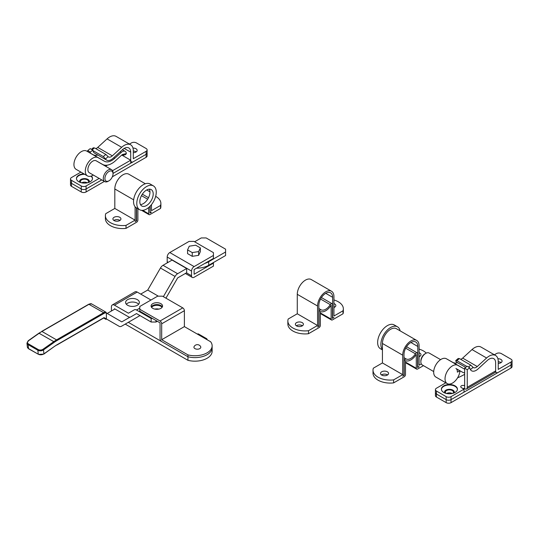 <?xml version="1.0" encoding="UTF-8"?>
<svg xmlns="http://www.w3.org/2000/svg" width="539" height="539" viewBox="0 0 539 539"><rect width="100%" height="100%" fill="white"/><g stroke="black" fill="none" stroke-linecap="round" stroke-linejoin="round"><path stroke-width="0.81" d="M204.827 263.403A17.201 9.931 0 0 0 208.721 261.718L225.585 251.982L225.585 249.173L206.127 237.935L201.256 237.935L194.606 241.775M196.546 268.186A17.201 9.931 0 0 0 208.721 265.276L225.585 255.54L225.585 251.982M213.424 255.446L213.424 258.444L194.121 269.581L194.121 274.263L213.424 263.12L213.424 266.118L194.121 277.262A3.672 2.116 -60 0 1 192.288 277.444A3.672 2.116 -60 0 1 191.527 275.766L191.527 271.083A3.672 2.116 -60 0 1 194.121 266.589L213.424 255.446L213.424 252.636L193.959 241.398L189.095 241.398L169.792 252.542L194.121 266.589M192.248 256.328L198.642 255.338L200.353 251.646L200.353 247.9L195.67 245.198L189.277 246.188L187.565 249.88L187.565 253.626L192.248 256.328L192.248 252.582L198.642 251.592L198.642 255.338M90.97 304.117L91.374 303.767L105.974 312.189L106.378 313.011L106.378 318.947L119.207 326.351A5.161 2.978 -60 0 0 121.787 326.095L139.992 315.584M107.187 313.455L114.935 308.982M140.719 294.092L147.733 290.043L160.454 268.018A5.161 2.978 -60 0 1 163.034 265.296L172.062 260.081L186.662 268.51L186.662 272.721L177.627 277.935L165.945 298.168M163.364 296.679L175.047 276.446A5.161 2.978 -60 0 1 177.627 273.718L186.662 268.51M106.378 312.984L121.787 321.884L129.899 317.195M147.733 290.043L158.358 296.18M213.424 263.12L213.424 262.56M167.407 262.769A3.672 2.116 -60 0 1 167.198 261.718L167.198 257.036A3.672 2.116 -60 0 1 169.792 252.542M106.378 313.011A5.161 2.978 120 0 0 104.054 313.388L56.959 340.581A34.408 19.862 120 0 0 54.257 342.319L43.511 349.905L43.915 353.86L54.661 346.267A29.247 16.884 -60 0 1 56.959 344.798L104.054 317.606L103.481 317.936L104.054 317.606L106.378 318.947L105.974 319.371L103.65 318.03L105.974 319.371M198.642 251.592L200.353 247.9M187.565 249.88L192.248 252.582M126.335 304.232A6.879 3.975 180 0 1 127.622 303.201A6.879 3.975 180 0 1 138.644 304.232M127.622 299.644A6.879 3.975 180 0 1 135.121 298.781A6.879 3.975 180 0 1 139.372 302.453A6.879 3.975 180 0 1 137.357 305.263A6.879 3.975 180 0 1 129.859 306.125A6.879 3.975 180 0 1 125.607 302.453A6.879 3.975 180 0 1 127.622 299.644M158.877 309.103A5.734 3.308 0 0 0 154.76 309.103M151.553 307.318A5.734 3.308 180 0 1 152.766 306.293A5.734 3.308 180 0 1 162.084 307.318M125.23 324.107L187.949 360.315A17.201 9.931 180 0 0 212.137 351.239L212.137 347.682A17.201 9.931 180 0 1 187.949 356.757L128.316 322.329M114.484 309.238L114.484 308.726L128.437 316.777A4.359 2.513 -120 0 0 130.613 316.993L136.522 313.583L151.142 322.026L151.142 318.461L136.522 310.026A4.359 2.513 -120 0 0 134.346 309.81L128.437 313.22L114.484 305.168A4.359 2.513 -120 0 0 112.307 304.953A4.359 2.513 -120 0 0 111.405 306.947L111.405 311.016M130.613 316.993L136.522 313.583L130.613 316.993M156.007 320.523L156.007 322.026L157.307 321.271M156.007 322.026L151.142 322.026M151.142 318.461L152.436 318.461M150.981 300.014L137.196 292.057A4.359 2.513 -120 0 0 135.013 291.842L112.307 304.953M187.949 360.315L187.949 354.884L161.687 339.718L184.392 326.614L184.392 310.693A2.291 1.327 -120 0 0 182.768 307.884L162.495 296.18L157.631 296.18L139.79 306.475L139.79 311.158L160.063 322.868L160.063 338.782A2.291 1.327 -120 0 0 161.687 341.591L187.949 356.757A17.201 9.931 180 0 0 212.137 347.682L212.137 345.809A17.201 9.931 0 0 0 210.655 341.773L184.392 326.614M199.801 348.618A3.443 1.988 0 0 0 200.656 346.624A3.726 3.726 0 0 0 194.08 346.624A3.443 1.988 0 0 0 195.59 348.915A3.443 1.988 0 0 0 199.801 348.618M160.871 303.666A5.734 3.308 0 0 0 154.626 302.952A5.734 3.308 0 0 0 151.082 306.011A5.734 3.308 0 0 0 152.766 308.348A5.734 3.308 0 0 0 159.012 309.069A5.734 3.308 0 0 0 162.556 306.011A5.734 3.308 0 0 0 160.871 303.666M162.32 306.947A5.734 3.308 0 0 0 160.871 305.539A5.734 3.308 0 0 0 151.318 306.947M187.949 354.884A17.201 9.931 0 0 0 212.137 345.809M161.687 339.718L161.687 323.804A2.291 1.327 -120 0 0 160.063 320.995L139.79 309.285M207.097 339.718A2.291 1.327 120 0 0 206.619 338.667A2.291 1.327 120 0 0 205.474 338.782M197.368 334.099A2.291 1.327 -60 0 1 198.514 333.991L206.619 338.667M343.006 313.786L343.006 310.787L333.931 316.029L333.931 296.551A11.582 6.69 120 0 0 331.532 291.249L311.259 279.546A11.582 6.69 120 0 0 302.332 282.645A11.582 6.69 120 0 0 297.272 294.307L297.272 313.779L288.197 319.021A17.201 9.931 0 0 0 287.86 320.995L287.86 323.986A17.201 9.931 0 0 0 292.893 331.013A17.201 9.931 0 0 0 308.476 333.722L319.048 327.618A1.833 1.058 120 0 0 320.348 325.367L320.348 311.515A11.582 6.69 120 0 0 325.738 310.74A11.582 6.69 120 0 0 331.135 305.283L331.135 319.142A1.833 1.058 120 0 0 331.512 319.984A1.833 1.058 120 0 0 332.428 319.89L343.006 313.786A17.201 9.931 0 0 0 343.35 311.818L343.35 308.82A17.201 9.931 0 0 0 333.931 299.96M287.86 320.995A17.201 9.931 0 0 0 292.893 328.015A17.201 9.931 0 0 0 308.476 330.724L317.552 325.489L297.272 313.779M302.224 322.632A4.016 2.318 0 0 0 297.845 322.127A4.016 2.318 0 0 0 295.372 324.269A4.016 2.318 0 0 0 296.544 325.906A4.016 2.318 0 0 0 300.917 326.412A4.016 2.318 0 0 0 303.396 324.269A4.016 2.318 0 0 0 302.224 322.632M302.446 325.765A4.016 2.318 0 0 0 302.224 325.63A4.016 2.318 0 0 0 296.322 325.765M333.931 307.513A4.016 2.318 0 0 0 335.837 305.539A4.016 2.318 0 0 0 334.658 303.902A4.016 2.318 0 0 0 333.931 303.572M334.881 307.041A4.016 2.318 0 0 0 334.658 306.9A4.016 2.318 0 0 0 333.931 306.563M325.738 309.238A9.749 5.626 -60 0 1 321.204 309.891A1.833 1.058 120 0 0 319.809 310.457A1.833 1.058 120 0 0 319.048 312.263L319.048 326.122L317.552 326.984A1.833 1.058 120 0 0 318.845 324.741L318.845 305.263A9.749 5.626 -60 0 1 323.104 295.453A9.749 5.626 -60 0 1 330.616 292.839A9.749 5.626 -60 0 1 332.63 297.299L332.63 316.777A1.833 1.058 120 0 0 333.014 317.619A1.833 1.058 120 0 0 333.931 317.525L332.428 318.394L332.428 304.535A1.833 1.058 120 0 0 332.051 303.7A1.833 1.058 120 0 0 330.279 304.65A9.749 5.626 -60 0 1 325.738 309.238M331.532 291.249A11.582 6.69 120 0 0 322.605 294.355A11.582 6.69 120 0 0 317.552 306.011L317.552 325.489M308.476 333.722L308.476 330.724M343.006 310.787A17.201 9.931 0 0 0 343.35 308.82M319.048 326.122L318.562 325.839M421.309 363.906L419.079 365.193L419.079 345.715A11.582 6.69 120 0 0 416.681 340.412L396.408 328.702A11.582 6.69 120 0 0 387.48 331.808A11.582 6.69 120 0 0 382.427 343.464L382.427 362.942L373.352 368.184A17.201 9.931 0 0 0 373.008 370.152L373.008 373.15A17.201 9.931 0 0 0 378.048 380.17A17.201 9.931 0 0 0 393.625 382.885L404.196 376.781A1.833 1.058 120 0 0 405.496 374.531L405.496 360.672A11.582 6.69 120 0 0 410.886 359.897A11.582 6.69 120 0 0 416.283 354.446L416.283 368.305A1.833 1.058 120 0 0 416.66 369.141A1.833 1.058 120 0 0 417.577 369.053L423.472 365.651M373.008 370.152A17.201 9.931 0 0 0 378.048 377.179A17.201 9.931 0 0 0 393.625 379.887L402.7 374.645L382.427 362.942M387.373 371.789A4.016 2.318 0 0 0 383 371.29A4.016 2.318 0 0 0 380.521 373.433A4.016 2.318 0 0 0 381.693 375.07A4.016 2.318 0 0 0 386.072 375.568A4.016 2.318 0 0 0 388.545 373.433A4.016 2.318 0 0 0 387.373 371.789M387.595 374.928A4.016 2.318 0 0 0 387.373 374.787A4.016 2.318 0 0 0 381.471 374.928M419.079 356.677A4.016 2.318 0 0 0 420.986 354.702A4.016 2.318 0 0 0 419.807 353.065A4.016 2.318 0 0 0 419.079 352.728M420.036 356.198A4.016 2.318 0 0 0 419.807 356.063A4.016 2.318 0 0 0 419.079 355.727M410.886 358.401A9.749 5.626 -60 0 1 406.352 359.055A1.833 1.058 120 0 0 404.957 359.621A1.833 1.058 120 0 0 404.196 361.42L404.196 375.279L402.7 376.148A1.833 1.058 120 0 0 403.994 373.898L403.994 354.419A9.749 5.626 -60 0 1 408.252 344.61A9.749 5.626 -60 0 1 415.764 342.002A9.749 5.626 -60 0 1 417.786 346.462L417.786 365.941A1.833 1.058 120 0 0 418.163 366.783A1.833 1.058 120 0 0 419.079 366.688L417.577 367.558L417.577 353.699A1.833 1.058 120 0 0 417.199 352.856A1.833 1.058 120 0 0 415.428 353.813A9.749 5.626 -60 0 1 410.886 358.401M416.681 340.412A11.582 6.69 120 0 0 407.754 343.511A11.582 6.69 120 0 0 402.7 355.174L402.7 374.645M393.625 382.885L393.625 379.887M426.288 353.106A17.201 9.931 0 0 0 419.079 349.124M404.196 375.279L403.711 374.996M400.12 330.852A13.765 7.944 120 0 0 397.499 326.816A13.765 7.944 120 0 0 390.613 327.503A13.765 7.944 120 0 0 382.077 338.276A13.765 7.944 120 0 0 382.427 349.535M397.499 326.816L394.252 324.943A13.765 7.944 120 0 0 387.373 325.63A13.765 7.944 120 0 0 378.378 337.758A13.765 7.944 120 0 0 380.494 348.78L382.427 349.899M145.348 183.759L128.794 174.198A11.582 6.69 120 0 0 119.867 177.304A11.582 6.69 120 0 0 114.814 188.96L114.814 208.438L105.732 213.68A17.201 9.931 0 0 0 105.395 215.647L105.395 218.645A17.201 9.931 0 0 0 110.434 225.666A17.201 9.931 0 0 0 126.011 228.381L136.583 222.27A1.833 1.058 120 0 0 137.883 220.027L137.883 208.714M105.395 215.647A17.201 9.931 0 0 0 110.434 222.668A17.201 9.931 0 0 0 126.011 225.383L135.087 220.141L114.814 208.438M119.759 217.284A4.016 2.318 0 0 0 115.38 216.786A4.016 2.318 0 0 0 112.907 218.922A4.016 2.318 0 0 0 114.079 220.566A4.016 2.318 0 0 0 118.452 221.064A4.016 2.318 0 0 0 120.931 218.922A4.016 2.318 0 0 0 119.759 217.284M119.981 220.424A4.016 2.318 0 0 0 119.759 220.283A4.016 2.318 0 0 0 113.857 220.424M148.67 207.528L148.67 213.801A1.833 1.058 120 0 0 149.047 214.637A1.833 1.058 120 0 0 149.963 214.549L160.541 208.438A17.201 9.931 0 0 0 160.885 206.471L160.885 203.472A17.201 9.931 0 0 0 155.67 196.351M136.583 207.966L136.583 220.774L135.087 221.644A1.833 1.058 120 0 0 136.38 219.393L136.38 207.845M150.165 206.12L150.165 211.436A1.833 1.058 120 0 0 150.549 212.272A1.833 1.058 120 0 0 151.466 212.184L149.963 213.046L149.963 206.329M135.087 206.733L135.087 220.141M126.011 228.381L126.011 225.383M160.541 208.438L160.541 205.447L151.466 210.682L151.466 204.631M160.541 205.447A17.201 9.931 0 0 0 160.885 203.472M136.583 220.774L136.097 220.491M140.45 204.571A9.459 5.464 120 0 0 143.273 203.661A9.459 5.464 120 0 0 149.343 189.176M146.52 205.534A9.459 5.464 120 0 0 152.699 197.2A9.459 5.464 120 0 0 151.25 189.613A9.459 5.464 120 0 0 146.52 190.085A9.459 5.464 120 0 0 140.335 198.419A9.459 5.464 120 0 0 141.791 206.006A9.459 5.464 120 0 0 146.52 205.534M146.52 186.575A13.765 7.944 120 0 0 137.526 198.702A13.765 7.944 120 0 0 139.635 209.725A13.765 7.944 120 0 0 146.52 209.044A13.765 7.944 120 0 0 155.508 196.917A13.765 7.944 120 0 0 153.399 185.888A13.765 7.944 120 0 0 146.52 186.575M153.399 185.888L150.159 184.015A13.765 7.944 120 0 0 143.273 184.702A13.765 7.944 120 0 0 134.285 196.829A13.765 7.944 120 0 0 136.394 207.852L139.635 209.725M452.228 393.504A4.016 2.318 0 0 0 446.595 393.504M452.854 393.349A4.016 2.318 0 0 0 453.427 392.156A4.016 2.318 0 0 0 452.248 390.519A4.016 2.318 0 0 0 447.875 390.02A4.016 2.318 0 0 0 445.396 392.156A4.016 2.318 0 0 0 445.969 393.349M500.906 362.43A4.016 2.318 0 0 0 498.231 361.75A4.016 2.318 0 0 1 500.906 362.43A4.016 2.318 0 0 1 501.129 362.572A4.016 2.318 0 0 0 500.906 362.43M445.834 382.798L436.435 388.228A3.443 1.988 0 0 0 435.424 389.63A3.443 1.988 0 0 0 436.435 391.038L436.435 394.029A3.443 1.988 180 0 1 435.424 392.628A3.443 1.988 0 0 0 436.435 394.029L446.164 399.648A3.443 1.988 0 0 0 451.028 399.648L511.039 365.004A3.443 1.988 0 0 0 512.05 363.596A3.443 1.988 180 0 1 511.039 365.004L498.231 372.402A3.672 2.116 -60 0 1 496.392 372.584A3.672 2.116 -60 0 1 495.637 370.899L495.637 362.848A9.176 5.296 120 0 0 493.731 358.651A9.176 5.296 -60 0 1 495.637 362.848L495.637 370.899A3.672 2.116 60 0 1 494.876 372.584L466.491 388.969A3.672 2.116 -120 0 0 467.252 387.292L467.252 369.687L469.772 367.753A9.176 5.296 120 0 0 471.585 370.792A9.176 5.296 120 0 0 477.985 368.993L487.33 360.45A9.176 5.296 -60 0 1 489.149 359.102A9.176 5.296 -60 0 1 493.731 358.651A9.176 5.296 120 0 0 487.33 360.45L477.985 368.993A9.176 5.296 -60 0 1 476.173 370.34A9.176 5.296 -60 0 1 471.585 370.792A9.176 5.296 -60 0 1 470.419 369.626L473.087 367.376A5.505 3.18 120 0 0 473.417 367.618A5.505 3.18 120 0 0 476.173 367.342A5.505 3.18 120 0 0 477.264 366.533L486.602 357.997A12.842 7.418 -60 0 1 495.57 355.471A12.842 7.418 -60 0 1 498.231 361.352L498.231 369.404L511.039 362.006A3.443 1.988 0 0 0 512.05 360.604A3.443 1.988 0 0 0 511.039 359.196L501.31 353.577A3.443 1.988 0 0 0 496.446 353.577L494.371 354.777M435.424 389.63L435.424 395.626A3.443 1.988 0 0 0 436.435 397.027L446.164 402.646A3.443 1.988 0 0 0 451.028 402.646L511.039 368.002A3.443 1.988 0 0 0 512.05 366.594L512.05 360.604M455.084 385.884A8.031 4.635 0 0 0 446.339 384.88A8.031 4.635 0 0 0 441.38 389.165A8.031 4.635 0 0 0 443.732 392.439A8.031 4.635 0 0 0 452.484 393.443A8.031 4.635 0 0 0 457.436 389.165A8.031 4.635 0 0 0 455.084 385.884M457.429 389.394A8.031 4.635 0 0 0 455.084 386.355A8.031 4.635 0 0 0 446.528 385.304A8.031 4.635 0 0 0 441.394 389.394M454.175 392.891A4.932 2.85 0 0 0 452.895 390.148A4.932 2.85 0 0 0 446.946 389.69A4.932 2.85 0 0 0 444.648 392.891M436.435 397.027L436.435 394.029L446.164 399.648L446.164 402.646M466.491 388.969A3.672 2.116 -120 0 1 464.658 388.787A2.291 1.327 0 0 0 462.711 388.41M451.028 402.646L451.028 399.648A3.443 1.988 180 0 1 446.164 399.648L446.164 396.65A3.443 1.988 0 0 0 451.028 396.65L451.028 399.648L464.005 392.156L464.005 389.165L461.411 387.662A2.291 1.327 180 0 1 460.737 386.726A2.291 1.327 180 0 1 462.159 385.506A2.291 1.327 180 0 1 464.658 385.789L464.658 368.184L467.172 366.257L469.772 367.753M451.028 396.65L464.005 389.165M446.164 396.65L436.435 391.038M467.252 369.687L464.658 368.184M498.231 363.387A4.016 2.318 0 0 0 502.079 361.069A4.016 2.318 0 0 0 500.906 359.432A4.016 2.318 0 0 0 497.901 358.752M460.697 359.304A5.505 3.18 120 0 0 461.573 358.913A5.505 3.18 120 0 0 462.664 358.105L472.009 349.568A12.842 7.418 -60 0 1 480.97 347.042L495.57 355.471M465.689 367.396L456.984 362.37A9.176 5.296 -60 0 1 455.819 361.204L456.877 360.692L466.889 366.473M458.332 358.381L455.785 360.53L455.819 361.204M458.494 358.947L459.403 358.556L470.756 365.112L473.087 367.376M136.199 151.877A4.016 2.318 0 0 0 135.976 151.735A4.016 2.318 0 0 0 133.301 151.061A4.016 2.318 0 0 1 135.976 151.735A4.016 2.318 0 0 1 136.199 151.877M87.924 182.66A4.016 2.318 0 0 0 88.497 181.468A4.016 2.318 0 0 0 87.318 179.831A4.016 2.318 0 0 0 82.945 179.325A4.016 2.318 0 0 0 80.466 181.468A4.016 2.318 0 0 0 81.039 182.66M80.904 172.109L71.505 177.533A3.443 1.988 0 0 0 70.501 178.941L70.501 181.939A3.443 1.988 0 0 0 71.505 183.341L81.234 188.96A3.443 1.988 0 0 0 86.105 188.96L101.763 179.918L86.105 188.96A3.443 1.988 180 0 1 81.234 188.96L71.505 183.341A3.443 1.988 180 0 1 70.501 181.939L70.501 184.931A3.443 1.988 0 0 0 71.505 186.339L81.234 191.958A3.443 1.988 0 0 0 86.105 191.958L104.364 181.414M113.028 173.417L146.116 154.316A3.443 1.988 0 0 0 147.12 152.908A3.443 1.988 180 0 1 146.116 154.316L133.301 161.713A3.672 2.116 -60 0 1 131.462 161.895A3.672 2.116 -60 0 1 130.707 160.211L130.707 163.209L113.028 173.417M87.298 182.815A4.016 2.318 0 0 0 81.665 182.815M112.334 176.812L146.116 157.307A3.443 1.988 0 0 0 147.12 155.906L147.12 149.909A3.443 1.988 0 0 0 146.116 148.508L136.38 142.889A3.443 1.988 -0 0 0 131.516 142.889L129.441 144.088M83.916 173.848A8.031 4.635 0 0 0 76.45 178.47A8.031 4.635 0 0 0 78.802 181.751A8.031 4.635 0 0 0 87.554 182.755A8.031 4.635 0 0 0 92.506 178.47A8.031 4.635 0 0 0 91.32 176.051M92.499 178.705A8.031 4.635 0 0 0 90.923 176.172M89.245 182.202A4.932 2.85 0 0 0 87.965 179.453A4.932 2.85 0 0 0 82.016 179.002A4.932 2.85 0 0 0 79.718 182.202M124.219 148.414L130.707 152.16L130.707 160.211L121.76 155.05L130.707 160.211L112.543 170.695M87.722 151.668L87.722 150.57L90.242 148.636L92.836 150.138A9.176 5.296 120 0 0 94.655 153.177L106.655 160.103A9.176 5.296 -60 0 1 105.489 158.938L103.299 156.559L105.826 154.423L108.157 156.681A5.505 3.18 120 0 0 108.487 156.93A5.505 3.18 120 0 0 111.243 156.654A5.505 3.18 120 0 0 112.334 155.845L121.673 147.302A12.842 7.418 -60 0 1 130.64 144.782A12.842 7.418 -60 0 1 133.301 150.664L133.301 158.715L146.116 151.318A3.443 1.988 0 0 0 147.12 149.909M90.323 153.13L90.323 152.065L92.836 150.138M99.169 178.416L86.105 185.962L86.105 191.958M70.501 178.941A3.443 1.988 0 0 0 71.505 180.343L81.234 185.962A3.443 1.988 0 0 0 86.105 185.962M87.722 150.57L90.323 152.065M84.711 174.306A8.031 4.635 0 0 0 76.464 178.705M133.301 152.699A4.016 2.318 0 0 0 137.155 150.381A4.016 2.318 0 0 0 135.976 148.744A4.016 2.318 0 0 0 132.971 148.063M95.767 148.616A5.505 3.18 120 0 0 96.643 148.225A5.505 3.18 120 0 0 97.734 147.416L107.079 138.88A12.842 7.418 -60 0 1 116.04 136.354L130.64 144.782M130.707 152.16A9.176 5.296 120 0 0 128.808 147.962A9.176 5.296 120 0 0 122.4 149.761L113.062 158.304A9.176 5.296 -60 0 1 111.243 159.652A9.176 5.296 -60 0 1 106.655 160.103M92.917 150.563L103.299 156.559M93.564 148.259L94.473 147.868L105.826 154.423M420.865 361.817L420.865 360.881A5.734 3.308 -60 0 1 424.921 353.86L425.729 353.389A6.879 3.975 120 0 0 420.865 361.817A6.879 3.975 120 0 0 422.286 364.97L433.7 371.553M440.579 359.634L429.172 353.052A6.879 3.975 120 0 0 427.036 352.843A6.879 3.975 120 0 0 425.729 353.389M457.591 377.805A68.81 39.731 120 0 0 464.658 374.329M457.611 362.727A14.91 8.611 -60 0 1 457.368 362.794A14.91 8.611 -60 0 1 452.787 362.37L446.386 358.752A10.551 6.091 120 0 0 443.146 358.448A10.551 6.091 120 0 0 434.697 367.281A10.551 6.091 120 0 0 435.862 377.044L447.215 383.6A10.551 6.091 120 0 0 450.489 383.916A10.551 6.091 120 0 0 459.929 370.886L456.385 368.844M464.658 369.175A14.91 8.611 -60 0 1 464.146 368.919L457.739 365.307A10.551 6.091 120 0 0 454.498 365.004A10.551 6.091 120 0 0 446.049 373.837A10.551 6.091 120 0 0 447.215 383.6M459.929 370.886L457.341 372.132A6.879 3.975 120 0 0 455.933 368.501A6.879 3.975 120 0 0 455.913 368.487L462.321 372.105A18.582 10.726 120 0 0 464.658 372.88M110.064 170.991A5.734 3.308 120 0 0 105.065 177.129A5.734 3.308 120 0 0 107.881 181.272A5.734 3.308 120 0 0 108.972 180.814A5.734 3.308 120 0 0 113.028 173.787A5.734 3.308 120 0 0 110.064 170.991M108.972 180.814L108.164 181.279A6.879 3.975 -60 0 1 106.85 181.832A6.879 3.975 -60 0 1 104.721 181.623A6.879 3.975 -60 0 1 103.96 175.256A6.879 3.975 -60 0 1 109.471 169.495A6.879 3.975 -60 0 1 111.6 169.704A6.879 3.975 -60 0 1 113.028 172.851L113.028 173.787M104.721 181.623L89.312 172.729A6.879 3.975 -60 0 1 88.551 166.356A6.879 3.975 -60 0 1 94.062 160.602A6.879 3.975 -60 0 1 96.171 160.797L102.578 164.415A18.582 10.726 120 0 0 108.285 164.941A18.582 10.726 120 0 0 115.42 160.804L121.908 154.922A2.062 1.193 -60 0 1 122.703 154.457L126.342 153.527A5.734 3.308 120 0 0 125.176 151.344A5.734 3.308 120 0 0 121.194 152.449L114.706 158.331A14.91 8.611 -60 0 1 108.986 161.653A14.91 8.611 -60 0 1 104.404 161.228L97.997 157.61A10.551 6.091 120 0 0 94.756 157.314A10.551 6.091 120 0 0 86.314 166.14A10.551 6.091 120 0 0 87.48 175.903A10.551 6.091 120 0 0 90.747 176.226A10.551 6.091 120 0 0 93.314 175.034M105.597 166.234A68.81 39.731 120 0 0 107.402 165.129M97.869 155.037A14.91 8.611 -60 0 1 97.633 155.097A14.91 8.611 -60 0 1 93.052 154.673L86.644 151.055A10.551 6.091 120 0 0 83.404 150.758A10.551 6.091 120 0 0 74.955 159.584A10.551 6.091 120 0 0 76.127 169.347L87.48 175.903M121.915 154.909L123.135 155.266L123.33 154.511L122.703 154.457M126.342 153.527L125.648 154.619L123.135 155.266M208.721 261.718L208.721 265.276M160.454 268.018L175.047 276.446M163.034 265.296L177.627 273.718M167.198 261.718L168.215 262.304M186.46 272.835L191.527 275.766M167.198 257.036L191.527 271.083M91.374 303.767A5.734 3.308 120 0 0 89.05 304.259L41.954 331.451A34.981 20.192 120 0 0 39.206 333.217L28.466 340.803A3.443 2.196 -5.9 0 0 28.479 343.916L28.122 344.637L28.527 348.592L38.262 354.211L37.851 350.256L28.122 344.637A4.016 2.56 174.1 0 1 26.95 343.06L27.354 347.008A4.016 2.56 -5.9 0 0 28.527 348.592L28.884 348.8M28.479 343.916L38.208 349.535A3.443 2.196 -5.9 0 0 43.059 349.232L53.806 341.645A34.981 20.192 -60 0 1 56.555 339.88L103.65 312.687A5.734 3.308 -60 0 1 105.974 312.189M56.959 340.581L56.555 339.88L41.954 331.451L38.923 333.183L53.806 341.645L54.257 342.319M91.28 303.726L88.767 304.232L103.65 312.687L104.054 313.388M27.354 347.008L28.641 348.807L38.262 354.211A4.016 2.56 -5.9 0 0 43.915 353.86L43.578 354.076M43.059 349.232L43.511 349.905A4.016 2.56 174.1 0 1 37.851 350.256L38.208 349.535M54.661 346.267L43.841 354.089L38.646 354.406M56.959 344.798L54.338 346.496M28.466 340.803L26.95 343.06M136.522 310.026L139.79 308.14M114.484 305.168L137.196 292.057M161.687 323.804L184.392 310.693M160.063 320.995L182.768 307.884M321.204 309.891L318.845 308.53M330.279 304.65L320.55 299.037M331.135 319.142L320.348 312.916M317.552 306.011L297.272 294.307M332.63 297.299L325.738 293.324M406.352 359.055L403.994 357.694M415.428 353.813L405.699 348.194M416.283 368.305L405.496 362.08M402.7 355.174L382.427 343.464M417.786 346.462L410.886 342.481M147.673 199.221L141.474 195.644M148.67 213.801L142.694 210.351M133.652 199.834L114.814 188.96M149.963 191.837L146.723 189.971M511.039 362.006L511.039 368.002M467.252 387.292L495.637 370.899M464.658 388.787L464.658 385.789M462.664 358.105L477.264 366.533M468.499 367.019L470.756 365.112M459.403 358.556L456.877 360.692M472.009 349.568L486.602 357.997M71.505 180.343L71.505 186.339M81.234 185.962L81.234 191.958M146.116 151.318L146.116 157.307M97.734 147.416L112.334 155.845M94.473 147.868L92.216 149.775M107.079 138.88L121.673 147.302M108.157 156.681L105.489 158.938M464.146 368.919L452.787 362.37M457.739 365.307L446.386 358.752M104.404 161.228L93.052 154.673M97.997 157.61L86.644 151.055M121.194 152.449L120.136 151.836M114.706 158.331L113.675 157.738M106.378 318.947L119.207 326.351M185.382 273.462L192.288 277.444M103.818 317.936L56.838 345.061M88.767 304.232L41.671 331.424M38.923 333.183L28.176 340.776M332.051 303.7L321.426 297.562M331.512 319.984L320.348 313.536M333.014 317.619L332.428 317.282M417.199 352.856L406.574 346.725M416.66 369.141L405.496 362.7M418.163 366.783L417.577 366.446M148.508 197.732L142.35 194.175M149.047 214.637L141.616 210.345M150.549 212.272L149.963 211.935M495.402 372.011L496.392 372.584M130.707 161.451L131.462 161.895M93.402 147.693L91.455 149.337M125.176 151.344L122.414 149.748M111.6 169.704L96.185 160.804"/></g></svg>
